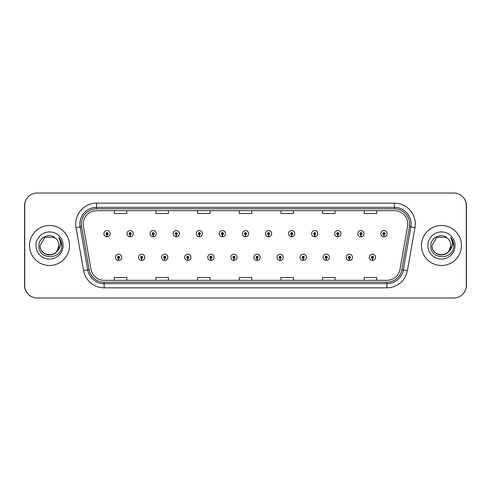 <?xml version="1.0" encoding="UTF-8"?>
<svg xmlns="http://www.w3.org/2000/svg" width="491" height="491" viewBox="0 0 491 491"><rect width="100%" height="100%" fill="white"/><g stroke="black" fill="none" stroke-linecap="round" stroke-linejoin="round"><path stroke-width="0.74" d="M141.604 258.37L141.512 260.451A3.124 3.124 0 0 0 141.782 260.451L141.696 258.37A1.043 1.043 0 0 0 142.691 257.333A1.043 1.043 0 0 0 141.647 256.29A1.043 1.043 0 0 0 140.61 257.333A1.043 1.043 0 0 0 141.604 258.37L141.629 257.744A0.417 0.417 0 0 1 141.23 257.333A0.417 0.417 0 0 1 141.647 256.916A0.417 0.417 0 0 1 142.065 257.333A0.417 0.417 0 0 1 141.666 257.744L141.696 258.37M164.681 258.37L164.589 260.451A3.124 3.124 0 0 0 164.866 260.451L164.773 258.37A1.043 1.043 0 0 0 165.768 257.333A1.043 1.043 0 0 0 164.724 256.29A1.043 1.043 0 0 0 163.687 257.333A1.043 1.043 0 0 0 164.681 258.37L164.706 257.744A0.417 0.417 0 0 1 164.307 257.333A0.417 0.417 0 0 1 164.724 256.916A0.417 0.417 0 0 1 165.142 257.333A0.417 0.417 0 0 1 164.743 257.744L164.773 258.37M187.758 258.37L187.666 260.451A3.124 3.124 0 0 0 187.943 260.451L187.85 258.37A1.043 1.043 0 0 0 188.845 257.333A1.043 1.043 0 0 0 187.808 256.29A1.043 1.043 0 0 0 186.764 257.333A1.043 1.043 0 0 0 187.758 258.37L187.789 257.744A0.417 0.417 0 0 1 187.39 257.333A0.417 0.417 0 0 1 187.808 256.916A0.417 0.417 0 0 1 188.219 257.333A0.417 0.417 0 0 1 187.826 257.744L187.85 258.37M210.835 258.37L210.749 260.451A3.124 3.124 0 0 0 211.02 260.451L210.927 258.37A1.043 1.043 0 0 0 211.922 257.333A1.043 1.043 0 0 0 210.885 256.29A1.043 1.043 0 0 0 209.841 257.333A1.043 1.043 0 0 0 210.835 258.37L210.866 257.744A0.417 0.417 0 0 1 210.467 257.333A0.417 0.417 0 0 1 210.885 256.916A0.417 0.417 0 0 1 211.302 257.333A0.417 0.417 0 0 1 210.903 257.744L210.927 258.37M233.919 258.37L233.826 260.451A3.124 3.124 0 0 0 234.097 260.451L234.004 258.37A1.043 1.043 0 0 0 235.005 257.333A1.043 1.043 0 0 0 233.962 256.29A1.043 1.043 0 0 0 232.918 257.333A1.043 1.043 0 0 0 233.919 258.37L233.943 257.744A0.417 0.417 0 0 1 233.544 257.333A0.417 0.417 0 0 1 233.962 256.916A0.417 0.417 0 0 1 234.379 257.333A0.417 0.417 0 0 1 233.98 257.744L234.004 258.37M256.996 258.37L256.903 260.451A3.124 3.124 0 0 0 257.174 260.451L257.081 258.37A1.043 1.043 0 0 0 258.082 257.333A1.043 1.043 0 0 0 257.038 256.29A1.043 1.043 0 0 0 255.995 257.333A1.043 1.043 0 0 0 256.996 258.37L257.02 257.744A0.417 0.417 0 0 1 256.621 257.333A0.417 0.417 0 0 1 257.038 256.916A0.417 0.417 0 0 1 257.456 257.333A0.417 0.417 0 0 1 257.057 257.744L257.081 258.37M280.073 258.37L279.98 260.451A3.124 3.124 0 0 0 280.251 260.451L280.165 258.37A1.043 1.043 0 0 0 281.159 257.333A1.043 1.043 0 0 0 280.115 256.29A1.043 1.043 0 0 0 279.078 257.333A1.043 1.043 0 0 0 280.073 258.37L280.097 257.744A0.417 0.417 0 0 1 279.698 257.333A0.417 0.417 0 0 1 280.115 256.916A0.417 0.417 0 0 1 280.533 257.333A0.417 0.417 0 0 1 280.134 257.744L280.165 258.37M303.15 258.37L303.057 260.451A3.124 3.124 0 0 0 303.334 260.451L303.242 258.37A1.043 1.043 0 0 0 304.236 257.333A1.043 1.043 0 0 0 303.192 256.29A1.043 1.043 0 0 0 302.155 257.333A1.043 1.043 0 0 0 303.15 258.37L303.174 257.744A0.417 0.417 0 0 1 302.781 257.333A0.417 0.417 0 0 1 303.192 256.916A0.417 0.417 0 0 1 303.61 257.333A0.417 0.417 0 0 1 303.211 257.744L303.242 258.37M326.227 258.37L326.134 260.451A3.124 3.124 0 0 0 326.411 260.451L326.319 258.37A1.043 1.043 0 0 0 327.313 257.333A1.043 1.043 0 0 0 326.276 256.29A1.043 1.043 0 0 0 325.232 257.333A1.043 1.043 0 0 0 326.227 258.37L326.257 257.744A0.417 0.417 0 0 1 325.858 257.333A0.417 0.417 0 0 1 326.276 256.916A0.417 0.417 0 0 1 326.693 257.333A0.417 0.417 0 0 1 326.294 257.744L326.319 258.37M349.304 258.37L349.218 260.451A3.124 3.124 0 0 0 349.488 260.451L349.396 258.37A1.043 1.043 0 0 0 350.39 257.333A1.043 1.043 0 0 0 349.353 256.29A1.043 1.043 0 0 0 348.309 257.333A1.043 1.043 0 0 0 349.304 258.37L349.334 257.744A0.417 0.417 0 0 1 348.935 257.333A0.417 0.417 0 0 1 349.353 256.916A0.417 0.417 0 0 1 349.77 257.333A0.417 0.417 0 0 1 349.371 257.744L349.396 258.37M372.387 258.37L372.295 260.451A3.124 3.124 0 0 0 372.565 260.451L372.473 258.37A1.043 1.043 0 0 0 373.473 257.333A1.043 1.043 0 0 0 372.43 256.29A1.043 1.043 0 0 0 371.386 257.333A1.043 1.043 0 0 0 372.387 258.37L372.411 257.744A0.417 0.417 0 0 1 372.012 257.333A0.417 0.417 0 0 1 372.43 256.916A0.417 0.417 0 0 1 372.847 257.333A0.417 0.417 0 0 1 372.448 257.744L372.473 258.37M118.527 258.37L118.435 260.451A3.124 3.124 0 0 0 118.705 260.451L118.613 258.37A1.043 1.043 0 0 0 119.614 257.333A1.043 1.043 0 0 0 118.57 256.29A1.043 1.043 0 0 0 117.527 257.333A1.043 1.043 0 0 0 118.527 258.37L118.552 257.744A0.417 0.417 0 0 1 118.153 257.333A0.417 0.417 0 0 1 118.57 256.916A0.417 0.417 0 0 1 118.988 257.333A0.417 0.417 0 0 1 118.589 257.744L118.613 258.37M130.066 234.71L129.974 236.791A3.124 3.124 0 0 0 130.244 236.791L130.152 234.71A1.043 1.043 0 0 0 131.152 233.667A1.043 1.043 0 0 0 130.109 232.63A1.043 1.043 0 0 0 129.065 233.667A1.043 1.043 0 0 0 130.066 234.71L130.09 234.084A0.417 0.417 0 0 1 129.692 233.667A0.417 0.417 0 0 1 130.109 233.256A0.417 0.417 0 0 1 130.526 233.667A0.417 0.417 0 0 1 130.127 234.084L130.152 234.71M153.143 234.71L153.051 236.791A3.124 3.124 0 0 0 153.321 236.791L153.235 234.71A1.043 1.043 0 0 0 154.229 233.667A1.043 1.043 0 0 0 153.186 232.63A1.043 1.043 0 0 0 152.149 233.667A1.043 1.043 0 0 0 153.143 234.71L153.167 234.084A0.417 0.417 0 0 1 152.769 233.667A0.417 0.417 0 0 1 153.186 233.256A0.417 0.417 0 0 1 153.603 233.667A0.417 0.417 0 0 1 153.204 234.084L153.235 234.71M176.22 234.71L176.128 236.791A3.124 3.124 0 0 0 176.404 236.791L176.312 234.71A1.043 1.043 0 0 0 177.306 233.667A1.043 1.043 0 0 0 176.263 232.63A1.043 1.043 0 0 0 175.226 233.667A1.043 1.043 0 0 0 176.22 234.71L176.244 234.084A0.417 0.417 0 0 1 175.852 233.667A0.417 0.417 0 0 1 176.263 233.256A0.417 0.417 0 0 1 176.68 233.667A0.417 0.417 0 0 1 176.281 234.084L176.312 234.71M199.297 234.71L199.205 236.791A3.124 3.124 0 0 0 199.481 236.791L199.389 234.71A1.043 1.043 0 0 0 200.383 233.667A1.043 1.043 0 0 0 199.346 232.63A1.043 1.043 0 0 0 198.303 233.667A1.043 1.043 0 0 0 199.297 234.71L199.328 234.084A0.417 0.417 0 0 1 198.929 233.667A0.417 0.417 0 0 1 199.346 233.256A0.417 0.417 0 0 1 199.763 233.667A0.417 0.417 0 0 1 199.364 234.084L199.389 234.71M222.374 234.71L222.288 236.791A3.124 3.124 0 0 0 222.558 236.791L222.466 234.71A1.043 1.043 0 0 0 223.466 233.667A1.043 1.043 0 0 0 222.423 232.63A1.043 1.043 0 0 0 221.38 233.667A1.043 1.043 0 0 0 222.374 234.71L222.405 234.084A0.417 0.417 0 0 1 222.006 233.667A0.417 0.417 0 0 1 222.423 233.256A0.417 0.417 0 0 1 222.84 233.667A0.417 0.417 0 0 1 222.441 234.084L222.466 234.71M245.457 234.71L245.365 236.791A3.124 3.124 0 0 0 245.635 236.791L245.543 234.71A1.043 1.043 0 0 0 246.543 233.667A1.043 1.043 0 0 0 245.5 232.63A1.043 1.043 0 0 0 244.457 233.667A1.043 1.043 0 0 0 245.457 234.71L245.482 234.084A0.417 0.417 0 0 1 245.083 233.667A0.417 0.417 0 0 1 245.5 233.256A0.417 0.417 0 0 1 245.917 233.667A0.417 0.417 0 0 1 245.518 234.084L245.543 234.71M268.534 234.71L268.442 236.791A3.124 3.124 0 0 0 268.712 236.791L268.626 234.71A1.043 1.043 0 0 0 269.62 233.667A1.043 1.043 0 0 0 268.577 232.63A1.043 1.043 0 0 0 267.534 233.667A1.043 1.043 0 0 0 268.534 234.71L268.559 234.084A0.417 0.417 0 0 1 268.16 233.667A0.417 0.417 0 0 1 268.577 233.256A0.417 0.417 0 0 1 268.994 233.667A0.417 0.417 0 0 1 268.595 234.084L268.626 234.71M291.611 234.71L291.519 236.791A3.124 3.124 0 0 0 291.795 236.791L291.703 234.71A1.043 1.043 0 0 0 292.697 233.667A1.043 1.043 0 0 0 291.654 232.63A1.043 1.043 0 0 0 290.617 233.667A1.043 1.043 0 0 0 291.611 234.71L291.636 234.084A0.417 0.417 0 0 1 291.237 233.667A0.417 0.417 0 0 1 291.654 233.256A0.417 0.417 0 0 1 292.071 233.667A0.417 0.417 0 0 1 291.672 234.084L291.703 234.71M314.688 234.71L314.596 236.791A3.124 3.124 0 0 0 314.872 236.791L314.78 234.71A1.043 1.043 0 0 0 315.774 233.667A1.043 1.043 0 0 0 314.737 232.63A1.043 1.043 0 0 0 313.694 233.667A1.043 1.043 0 0 0 314.688 234.71L314.719 234.084A0.417 0.417 0 0 1 314.32 233.667A0.417 0.417 0 0 1 314.737 233.256A0.417 0.417 0 0 1 315.148 233.667A0.417 0.417 0 0 1 314.756 234.084L314.78 234.71M337.765 234.71L337.679 236.791A3.124 3.124 0 0 0 337.949 236.791L337.857 234.71A1.043 1.043 0 0 0 338.851 233.667A1.043 1.043 0 0 0 337.814 232.63A1.043 1.043 0 0 0 336.771 233.667A1.043 1.043 0 0 0 337.765 234.71L337.796 234.084A0.417 0.417 0 0 1 337.397 233.667A0.417 0.417 0 0 1 337.814 233.256A0.417 0.417 0 0 1 338.231 233.667A0.417 0.417 0 0 1 337.833 234.084L337.857 234.71M360.848 234.71L360.756 236.791A3.124 3.124 0 0 0 361.026 236.791L360.934 234.71A1.043 1.043 0 0 0 361.935 233.667A1.043 1.043 0 0 0 360.891 232.63A1.043 1.043 0 0 0 359.848 233.667A1.043 1.043 0 0 0 360.848 234.71L360.873 234.084A0.417 0.417 0 0 1 360.474 233.667A0.417 0.417 0 0 1 360.891 233.256A0.417 0.417 0 0 1 361.308 233.667A0.417 0.417 0 0 1 360.91 234.084L360.934 234.71M383.925 234.71L383.833 236.791A3.124 3.124 0 0 0 384.103 236.791L384.011 234.71A1.043 1.043 0 0 0 385.012 233.667A1.043 1.043 0 0 0 383.968 232.63A1.043 1.043 0 0 0 382.925 233.667A1.043 1.043 0 0 0 383.925 234.71L383.95 234.084A0.417 0.417 0 0 1 383.551 233.667A0.417 0.417 0 0 1 383.968 233.256A0.417 0.417 0 0 1 384.385 233.667A0.417 0.417 0 0 1 383.987 234.084L384.011 234.71M106.989 234.71L106.897 236.791A3.124 3.124 0 0 0 107.167 236.791L107.075 234.71A1.043 1.043 0 0 0 108.075 233.667A1.043 1.043 0 0 0 107.032 232.63A1.043 1.043 0 0 0 105.988 233.667A1.043 1.043 0 0 0 106.989 234.71L107.013 234.084A0.417 0.417 0 0 1 106.615 233.667A0.417 0.417 0 0 1 107.032 233.256A0.417 0.417 0 0 1 107.449 233.667A0.417 0.417 0 0 1 107.05 234.084L107.075 234.71M463.627 293.195A12.496 12.496 0 0 0 466.45 285.283L466.45 205.717A12.496 12.496 0 0 0 463.627 197.805M27.373 197.805A12.496 12.496 0 0 0 24.55 205.717L24.55 285.283A12.496 12.496 0 0 0 27.373 293.195M29.546 245.5A19.996 19.996 0 0 0 49.542 265.496A19.996 19.996 0 0 0 69.538 245.5A19.996 19.996 0 0 0 49.542 225.504A19.996 19.996 0 0 0 29.546 245.5A19.996 19.996 0 0 0 49.542 265.496A19.996 19.996 0 0 0 69.538 245.5A19.996 19.996 0 0 0 49.542 225.504A19.996 19.996 0 0 0 29.546 245.5M421.462 245.5A19.996 19.996 0 0 0 441.458 265.496A19.996 19.996 0 0 0 461.454 245.5A19.996 19.996 0 0 0 441.458 225.504A19.996 19.996 0 0 0 421.462 245.5A19.996 19.996 0 0 0 441.458 265.496A19.996 19.996 0 0 0 461.454 245.5A19.996 19.996 0 0 0 441.458 225.504A19.996 19.996 0 0 0 421.462 245.5M83.206 224.006A13.331 13.331 0 0 1 96.537 210.676L394.463 210.676A13.331 13.331 0 0 1 407.591 226.32L400.012 269.307A13.331 13.331 0 0 1 386.883 280.324L104.117 280.324A13.331 13.331 0 0 1 90.988 269.307L83.409 226.32A13.331 13.331 0 0 1 83.206 224.006M81.328 224.006A15.203 15.203 0 0 0 81.561 226.646L89.141 269.633A15.203 15.203 0 0 0 104.117 282.202L386.883 282.202A15.203 15.203 0 0 0 401.859 269.633L409.439 226.646A15.203 15.203 0 0 0 394.463 208.798L96.537 208.798A15.203 15.203 0 0 0 81.328 224.006M76.019 227.621A20.831 20.831 0 0 1 96.537 203.176L394.463 203.176A20.831 20.831 0 0 1 414.981 227.621L407.401 270.615A20.831 20.831 0 0 1 386.883 287.824L104.117 287.824A20.831 20.831 0 0 1 83.599 270.615L76.019 227.621L80.125 226.897A16.663 16.663 0 0 1 96.537 207.343L394.463 207.343A16.663 16.663 0 0 1 410.875 226.897L403.295 269.89A16.663 16.663 0 0 1 386.883 283.657L104.117 283.657A16.663 16.663 0 0 1 87.705 269.89L80.125 226.897A16.663 16.663 0 0 1 79.873 224.006M466.284 205.508A12.496 12.496 0 0 0 453.788 193.012L37.212 193.012A12.496 12.496 0 0 0 24.716 205.508L24.716 285.492A12.496 12.496 0 0 0 37.212 297.988L453.788 297.988A12.496 12.496 0 0 0 466.284 285.492L466.284 205.508M239.252 210.676L239.252 213.493L251.748 213.493L251.748 210.676M197.597 210.676L197.597 213.493L210.093 213.493L210.093 210.676M155.935 210.676L155.935 213.493L168.431 213.493L168.431 210.676M114.28 210.676L114.28 213.493L126.776 213.493L126.776 210.676M280.907 210.676L280.907 213.493L293.403 213.493L293.403 210.676M322.569 210.676L322.569 213.493L335.065 213.493L335.065 210.676M364.224 210.676L364.224 213.493L376.72 213.493L376.72 210.676M251.748 280.324L251.748 277.507L239.252 277.507L239.252 280.324M210.093 280.324L210.093 277.507L197.597 277.507L197.597 280.324M168.431 280.324L168.431 277.507L155.935 277.507L155.935 280.324M126.776 280.324L126.776 277.507L114.28 277.507L114.28 280.324M293.403 280.324L293.403 277.507L280.907 277.507L280.907 280.324M335.065 280.324L335.065 277.507L322.569 277.507L322.569 280.324M376.72 280.324L376.72 277.507L364.224 277.507L364.224 280.324M103.908 233.667A3.124 3.124 0 0 0 106.897 236.791A3.124 3.124 0 0 1 103.908 233.667A3.124 3.124 0 0 1 107.032 230.543A3.124 3.124 0 0 1 110.156 233.667A3.124 3.124 0 0 1 107.167 236.791M115.446 257.333A3.124 3.124 0 0 0 118.435 260.451A3.124 3.124 0 0 1 115.446 257.333A3.124 3.124 0 0 1 118.57 254.209A3.124 3.124 0 0 1 121.694 257.333A3.124 3.124 0 0 1 118.705 260.451M43.65 252.84C49.229 257.873 59.38 253.129 58.963 245.5A9.415 9.415 0 0 0 55.716 238.387L54.256 237.343L44.834 237.343L40.127 245.5L44.834 237.343L54.256 237.343L55.716 238.387C49.935 232.329 38.807 237.319 38.912 245.5C37.856 260.04 61.424 260.414 61.805 246.206L61.823 245.5C61.792 242.413 60.761 239.7 58.742 237.362C60.276 239.884 60.823 242.597 60.368 245.5C59.927 247.967 58.724 249.987 56.76 251.552C51.764 258.309 39.636 253.982 40.127 245.5C39.55 257.646 59.54 257.646 58.963 245.5L56.76 251.552A9.415 9.415 0 0 0 58.963 245.5L56.735 251.582M35.96 245.5A13.582 13.582 0 0 0 49.542 259.082A13.582 13.582 0 0 0 63.124 245.5A13.582 13.582 0 0 0 49.542 231.918A13.582 13.582 0 0 0 35.96 245.5M58.834 237.466L61.817 245.856L58.834 237.466M432.037 245.5L436.745 237.343L432.037 245.5L436.745 237.343L446.166 237.343L447.626 238.387C441.845 232.329 430.717 237.319 430.822 245.5C429.766 260.04 453.334 260.414 453.715 246.206L453.739 245.5C453.702 242.413 452.671 239.7 450.652 237.362C452.193 239.884 452.733 242.597 452.279 245.5C451.837 247.967 450.634 249.987 448.67 251.552C443.674 258.309 431.546 253.982 432.037 245.5C431.46 257.646 451.45 257.646 450.873 245.5L448.67 251.552A9.415 9.415 0 0 0 450.873 245.5L448.645 251.582M435.56 252.84C441.145 257.873 451.29 253.129 450.873 245.5A9.415 9.415 0 0 0 447.626 238.387M427.876 245.5A13.582 13.582 0 0 0 441.458 259.082A13.582 13.582 0 0 0 455.04 245.5A13.582 13.582 0 0 0 441.458 231.918A13.582 13.582 0 0 0 427.876 245.5M450.652 237.362L453.733 245.856L453.156 241.781L453.733 245.856L453.156 241.781L453.733 245.856L453.156 241.781L453.733 245.856L453.156 241.781L453.733 245.856L450.744 237.466L453.733 245.856M126.985 233.667A3.124 3.124 0 0 0 129.974 236.791A3.124 3.124 0 0 1 126.985 233.667A3.124 3.124 0 0 1 130.109 230.543A3.124 3.124 0 0 1 133.233 233.667A3.124 3.124 0 0 1 130.244 236.791M150.062 233.667A3.124 3.124 0 0 0 153.051 236.791A3.124 3.124 0 0 1 150.062 233.667A3.124 3.124 0 0 1 153.186 230.543A3.124 3.124 0 0 1 156.31 233.667A3.124 3.124 0 0 1 153.321 236.791M173.139 233.667A3.124 3.124 0 0 0 176.128 236.791A3.124 3.124 0 0 1 173.139 233.667A3.124 3.124 0 0 1 176.263 230.543A3.124 3.124 0 0 1 179.393 233.667A3.124 3.124 0 0 1 176.404 236.791M196.222 233.667A3.124 3.124 0 0 0 199.205 236.791A3.124 3.124 0 0 1 196.222 233.667A3.124 3.124 0 0 1 199.346 230.543A3.124 3.124 0 0 1 202.47 233.667A3.124 3.124 0 0 1 199.481 236.791M138.523 257.333A3.124 3.124 0 0 0 141.512 260.451A3.124 3.124 0 0 1 138.523 257.333A3.124 3.124 0 0 1 141.647 254.209A3.124 3.124 0 0 1 144.771 257.333A3.124 3.124 0 0 1 141.782 260.451M161.6 257.333A3.124 3.124 0 0 0 164.589 260.451A3.124 3.124 0 0 1 161.6 257.333A3.124 3.124 0 0 1 164.724 254.209A3.124 3.124 0 0 1 167.848 257.333A3.124 3.124 0 0 1 164.866 260.451M184.677 257.333A3.124 3.124 0 0 0 187.666 260.451A3.124 3.124 0 0 1 184.677 257.333A3.124 3.124 0 0 1 187.808 254.209A3.124 3.124 0 0 1 190.931 257.333A3.124 3.124 0 0 1 187.943 260.451M219.299 233.667A3.124 3.124 0 0 0 222.288 236.791A3.124 3.124 0 0 1 219.299 233.667A3.124 3.124 0 0 1 222.423 230.543A3.124 3.124 0 0 1 225.547 233.667A3.124 3.124 0 0 1 222.558 236.791M242.376 233.667A3.124 3.124 0 0 0 245.365 236.791A3.124 3.124 0 0 1 242.376 233.667A3.124 3.124 0 0 1 245.5 230.543A3.124 3.124 0 0 1 248.624 233.667A3.124 3.124 0 0 1 245.635 236.791M265.453 233.667A3.124 3.124 0 0 0 268.442 236.791A3.124 3.124 0 0 1 265.453 233.667A3.124 3.124 0 0 1 268.577 230.543A3.124 3.124 0 0 1 271.701 233.667A3.124 3.124 0 0 1 268.712 236.791M207.761 257.333A3.124 3.124 0 0 0 210.749 260.451A3.124 3.124 0 0 1 207.761 257.333A3.124 3.124 0 0 1 210.885 254.209A3.124 3.124 0 0 1 214.008 257.333A3.124 3.124 0 0 1 211.02 260.451M230.838 257.333A3.124 3.124 0 0 0 233.826 260.451A3.124 3.124 0 0 1 230.838 257.333A3.124 3.124 0 0 1 233.962 254.209A3.124 3.124 0 0 1 237.085 257.333A3.124 3.124 0 0 1 234.097 260.451M253.915 257.333A3.124 3.124 0 0 0 256.903 260.451A3.124 3.124 0 0 1 253.915 257.333A3.124 3.124 0 0 1 257.038 254.209A3.124 3.124 0 0 1 260.162 257.333A3.124 3.124 0 0 1 257.174 260.451M288.53 233.667A3.124 3.124 0 0 0 291.519 236.791A3.124 3.124 0 0 1 288.53 233.667A3.124 3.124 0 0 1 291.654 230.543A3.124 3.124 0 0 1 294.778 233.667A3.124 3.124 0 0 1 291.795 236.791M311.607 233.667A3.124 3.124 0 0 0 314.596 236.791A3.124 3.124 0 0 1 311.607 233.667A3.124 3.124 0 0 1 314.737 230.543A3.124 3.124 0 0 1 317.861 233.667A3.124 3.124 0 0 1 314.872 236.791M334.69 233.667A3.124 3.124 0 0 0 337.679 236.791A3.124 3.124 0 0 1 334.69 233.667A3.124 3.124 0 0 1 337.814 230.543A3.124 3.124 0 0 1 340.938 233.667A3.124 3.124 0 0 1 337.949 236.791M357.767 233.667A3.124 3.124 0 0 0 360.756 236.791A3.124 3.124 0 0 1 357.767 233.667A3.124 3.124 0 0 1 360.891 230.543A3.124 3.124 0 0 1 364.015 233.667A3.124 3.124 0 0 1 361.026 236.791M380.844 233.667A3.124 3.124 0 0 0 383.833 236.791A3.124 3.124 0 0 1 380.844 233.667A3.124 3.124 0 0 1 383.968 230.543A3.124 3.124 0 0 1 387.092 233.667A3.124 3.124 0 0 1 384.103 236.791M276.992 257.333A3.124 3.124 0 0 0 279.98 260.451A3.124 3.124 0 0 1 276.992 257.333A3.124 3.124 0 0 1 280.115 254.209A3.124 3.124 0 0 1 283.239 257.333A3.124 3.124 0 0 1 280.251 260.451M300.069 257.333A3.124 3.124 0 0 0 303.057 260.451A3.124 3.124 0 0 1 300.069 257.333A3.124 3.124 0 0 1 303.192 254.209A3.124 3.124 0 0 1 306.323 257.333A3.124 3.124 0 0 1 303.334 260.451M323.152 257.333A3.124 3.124 0 0 0 326.134 260.451A3.124 3.124 0 0 1 323.152 257.333A3.124 3.124 0 0 1 326.276 254.209A3.124 3.124 0 0 1 329.4 257.333A3.124 3.124 0 0 1 326.411 260.451M346.229 257.333A3.124 3.124 0 0 0 349.218 260.451A3.124 3.124 0 0 1 346.229 257.333A3.124 3.124 0 0 1 349.353 254.209A3.124 3.124 0 0 1 352.477 257.333A3.124 3.124 0 0 1 349.488 260.451M369.306 257.333A3.124 3.124 0 0 0 372.295 260.451A3.124 3.124 0 0 1 369.306 257.333A3.124 3.124 0 0 1 372.43 254.209A3.124 3.124 0 0 1 375.554 257.333A3.124 3.124 0 0 1 372.565 260.451M394.463 203.176L394.463 208.798M80.125 226.897L81.561 226.646M104.117 287.824L104.117 282.202M386.883 282.202L386.883 287.824M401.859 269.633L407.401 270.615M83.599 270.615L89.141 269.633M409.439 226.646L414.981 227.621M96.537 203.176L96.537 208.798"/></g></svg>
